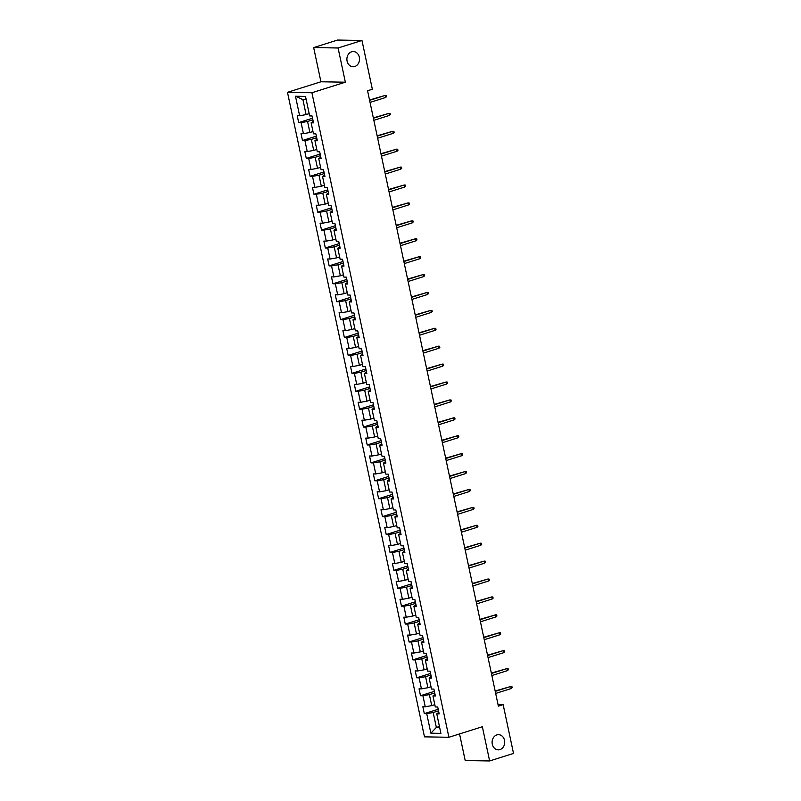 <?xml version="1.0" encoding="UTF-8"?>
<svg xmlns="http://www.w3.org/2000/svg" width="801" height="801" viewBox="0 0 801 801"><rect width="100%" height="100%" fill="white"/><g stroke="black" fill="none" stroke-linecap="round" stroke-linejoin="round"><path stroke-width="1.2" d="M496.84 734.918A7.599 6.308 -89 0 1 498.532 734.667A7.599 6.308 -89 0 1 504.67 741.346A7.599 6.308 -89 0 1 499.964 749.616A7.599 6.308 -89 0 1 498.272 749.856A7.599 6.308 -89 0 1 492.134 743.178A7.599 6.308 -89 0 1 496.84 734.918M351.639 51.805A7.599 6.308 -89 0 1 353.331 51.554A7.599 6.308 -89 0 1 359.479 58.233A7.599 6.308 -89 0 1 354.763 66.503A7.599 6.308 -89 0 1 353.071 66.753A7.599 6.308 -89 0 1 346.933 60.075A7.599 6.308 -89 0 1 351.639 51.805M459.544 733.916L465.201 760.529L489.631 760.95L513.521 753.431L503.148 704.63L498.032 704.55M287.479 92.315L424.48 736.85L448.91 737.27L311.909 92.736L287.479 92.315L320.931 81.782L345.351 82.203L338.082 47.99L313.662 47.569L320.931 81.782M313.662 47.569L337.551 40.05L361.972 40.471L338.082 47.99M438.828 712.309L436.755 713.841L439.168 713.881L437.706 706.993L435.293 706.953L432.951 695.929L435.364 695.969L433.892 689.08L431.489 689.04L429.146 678.016L431.549 678.067L430.087 671.178L427.674 671.128L425.331 660.114L427.744 660.154L426.282 653.266L423.869 653.226L421.526 642.202L423.939 642.242L422.477 635.353L420.064 635.313L417.721 624.289L420.135 624.329L418.663 617.441L416.26 617.401L413.917 606.377L416.32 606.417L414.858 599.528L412.455 599.488L410.112 588.475L412.515 588.515L411.053 581.626L408.64 581.586L406.297 570.562L408.71 570.602L407.248 563.714L404.835 563.674L402.492 552.65L404.905 552.69L403.444 545.801L401.031 545.761L398.688 534.738L401.101 534.778L399.629 527.889L397.226 527.849L394.883 516.825L397.286 516.875L395.824 509.987L393.411 509.937L391.068 498.923L393.481 498.963L392.019 492.074L389.606 492.034L387.263 481.011L389.676 481.051L388.215 474.162L385.802 474.122L383.459 463.098L385.872 463.138L384.4 456.25L381.997 456.21L379.654 445.186L382.067 445.226L380.595 438.337L378.192 438.297L375.849 427.283L378.252 427.323L376.79 420.435L374.377 420.395L372.034 409.371L374.447 409.411L372.986 402.523L370.573 402.482L368.23 391.459L370.643 391.499L369.181 384.61L366.768 384.57L364.425 373.546L366.838 373.586L365.366 366.698L362.963 366.658L360.62 355.634L363.023 355.684L361.561 348.795L359.158 348.745L356.815 337.732L359.218 337.772L357.757 330.883L355.344 330.843L353.001 319.819L355.414 319.859L353.952 312.971L351.539 312.931L349.196 301.907L351.609 301.947L350.147 295.058L347.734 295.018L345.391 283.995L347.804 284.035L346.332 277.146L343.929 277.106L341.586 266.092L343.989 266.132L342.528 259.244L340.115 259.204L337.772 248.18L340.185 248.22L338.723 241.331L336.31 241.291L333.967 230.267L336.38 230.308L334.918 223.419L332.505 223.379L330.162 212.355L332.575 212.395L331.103 205.507L328.7 205.467L326.357 194.453L328.76 194.493L327.299 187.604L324.896 187.564L322.553 176.54L324.956 176.58L323.494 169.692L321.081 169.652L318.738 158.628L321.151 158.668L319.689 151.779L317.276 151.739L314.933 140.716L317.346 140.756L315.884 133.867L313.471 133.827L311.128 122.803L313.541 122.853L312.07 115.965L309.667 115.915L305.511 96.4L295.479 96.23L302.918 99.664L306.092 114.593L309.176 113.622M436.755 713.841L440.9 733.356L430.868 733.185L426.723 713.671L424.31 713.631L438.187 709.265M295.479 96.23L299.624 115.744L297.221 115.704L298.683 122.593L301.096 122.633L303.439 133.657L301.026 133.617L302.488 140.505L304.901 140.545L307.244 151.569L304.831 151.529L306.292 158.418L308.705 158.458L311.048 169.482L308.635 169.442L310.107 176.33L312.51 176.37L314.853 187.384L312.45 187.344L313.912 194.232L316.325 194.273L318.668 205.296L316.255 205.256L317.717 212.145L320.13 212.185L322.473 223.209L320.06 223.169L321.521 230.057L323.934 230.097L326.277 241.121L323.864 241.081L325.336 247.97L327.739 248.01L330.082 259.033L327.679 258.983L329.141 265.872L331.544 265.922L333.887 276.936L331.484 276.896L332.946 283.784L335.359 283.824L337.702 294.848L335.289 294.808L336.75 301.697L339.163 301.737L341.506 312.76L339.093 312.72L340.555 319.609L342.968 319.649L345.311 330.673L342.898 330.633L344.37 337.511L346.773 337.561L349.116 348.575L346.713 348.535L348.175 355.424L350.588 355.464L352.931 366.488L350.518 366.447L351.979 373.336L354.392 373.376L356.735 384.4L354.322 384.36L355.784 391.248L358.197 391.288L360.54 402.312L358.127 402.272L359.599 409.161L362.002 409.201L364.345 420.215L361.932 420.175L363.404 427.063L365.807 427.103L368.15 438.127L365.747 438.087L367.208 444.976L369.621 445.016L371.964 456.039L369.551 455.999L371.013 462.888L373.426 462.928L375.769 473.952L373.356 473.912L374.818 480.8L377.231 480.84L379.574 491.864L377.161 491.814L378.633 498.703L381.036 498.753L383.379 509.766L380.976 509.726L382.437 516.615L384.84 516.655L387.183 527.679L384.78 527.639L386.242 534.527L388.655 534.567L390.998 545.591L388.585 545.551L390.047 552.44L392.46 552.48L394.803 563.503L392.39 563.463L393.852 570.352L396.265 570.392L398.608 581.406L396.195 581.366L397.666 588.254L400.069 588.294L402.412 599.318L400.009 599.278L401.471 606.167L403.884 606.207L406.227 617.231L403.814 617.191L405.276 624.079L407.689 624.119L410.032 635.143L407.619 635.103L409.081 641.991L411.494 642.032L413.837 653.055L411.424 653.005L412.895 659.894L415.298 659.944L417.641 670.958L415.238 670.918L416.7 677.806L419.103 677.846L421.446 688.87L419.043 688.83L420.505 695.719L422.918 695.759L425.261 706.782L422.848 706.742L424.31 713.631M361.972 40.471L372.345 89.261L367.569 90.763L498.372 706.142L503.148 704.63M432.951 695.929L435.023 694.397M434.803 704.65L431.719 705.621L429.376 694.597L434.713 692.925M425.261 706.782L431.719 705.621M422.918 695.759L429.376 694.597M429.146 678.016L431.218 676.495M430.998 686.737L427.914 687.709L425.571 676.695L430.908 675.013M421.446 688.87L427.914 687.709M419.103 677.846L425.571 676.695M425.331 660.114L427.414 658.582M427.193 668.835L424.109 669.806L421.767 658.782L427.093 657.1M417.641 670.958L424.109 669.806M415.298 659.944L421.767 658.782M421.526 642.202L423.609 640.67M423.379 650.923L420.305 651.894L417.962 640.87L423.288 639.188M413.837 653.055L420.305 651.894M411.494 642.032L417.962 640.87M417.721 624.289L419.794 622.757M419.574 633.01L416.49 633.981L414.147 622.958L419.484 621.286M410.032 635.143L416.49 633.981M407.689 624.119L414.147 622.958M413.917 606.377L415.989 604.845M415.769 615.098L412.685 616.069L410.342 605.055L415.679 603.373M406.227 617.231L412.685 616.069M403.884 606.207L410.342 605.055M410.112 588.475L412.185 586.943M411.964 597.196L408.88 598.167L406.538 587.143L411.864 585.461M402.412 599.318L408.88 598.167M400.069 588.294L406.538 587.143M406.297 570.562L408.38 569.03M408.15 579.283L405.076 580.254L402.733 569.231L408.059 567.549M398.608 581.406L405.076 580.254M396.265 570.392L402.733 569.231M402.492 552.65L404.565 551.118M404.345 561.371L401.261 562.342L398.918 551.318L404.255 549.636M394.803 563.503L401.261 562.342M392.46 552.48L398.918 551.318M398.688 534.738L400.76 533.206M400.54 543.458L397.456 544.43L395.113 533.406L400.45 531.734M390.998 545.591L397.456 544.43M388.655 534.567L395.113 533.406M394.883 516.825L396.956 515.303M396.735 525.546L393.651 526.517L391.309 515.504L396.645 513.821M387.183 527.679L393.651 526.517M384.84 516.655L391.309 515.504M391.068 498.923L393.151 497.391M392.931 507.644L389.847 508.615L387.504 497.591L392.83 495.909M383.379 509.766L389.847 508.615M381.036 498.753L387.504 497.591M387.263 481.011L389.346 479.479M389.116 489.731L386.042 490.703L383.699 479.679L389.026 477.997M379.574 491.864L386.042 490.703M377.231 480.84L383.699 479.679M383.459 463.098L385.531 461.566M385.311 471.819L382.227 472.79L379.884 461.766L385.221 460.094M375.769 473.952L382.227 472.79M373.426 462.928L379.884 461.766M379.654 445.186L381.727 443.664M381.506 453.907L378.422 454.878L376.08 443.864L381.416 442.182M371.964 456.039L378.422 454.878M369.621 445.016L376.08 443.864M375.849 427.283L377.922 425.752M377.702 436.004L374.618 436.976L372.275 425.952L377.611 424.27M368.15 438.127L374.618 436.976M365.807 427.103L372.275 425.952M372.034 409.371L374.117 407.839M373.897 418.092L370.813 419.063L368.47 408.039L373.797 406.357M364.345 420.215L370.813 419.063M362.002 409.201L368.47 408.039M368.23 391.459L370.302 389.927M370.082 400.18L366.998 401.151L364.665 390.127L369.992 388.455M360.54 402.312L366.998 401.151M358.197 391.288L364.665 390.127M364.425 373.546L366.498 372.014M366.277 382.267L363.193 383.238L360.85 372.215L366.187 370.543M356.735 384.4L363.193 383.238M354.392 373.376L360.85 372.215M360.62 355.634L362.693 354.112M362.473 364.365L359.389 365.326L357.046 354.312L362.382 352.63M352.931 366.488L359.389 365.326M350.588 355.464L357.046 354.312M356.815 337.732L358.888 336.2M358.668 346.453L355.584 347.424L353.241 336.4L358.568 334.718M349.116 348.575L355.584 347.424M346.773 337.561L353.241 336.4M353.001 319.819L355.083 318.287M354.853 328.54L351.779 329.511L349.436 318.488L354.763 316.806M345.311 330.673L351.779 329.511M342.968 319.649L349.436 318.488M349.196 301.907L351.269 300.375M351.048 310.628L347.964 311.599L345.621 300.575L350.958 298.903M341.506 312.76L347.964 311.599M339.163 301.737L345.621 300.575M345.391 283.995L347.464 282.473M347.244 292.715L344.16 293.687L341.817 282.673L347.153 280.991M337.702 294.848L344.16 293.687M335.359 283.824L341.817 282.673M341.586 266.092L343.659 264.56M343.439 274.813L340.355 275.784L338.012 264.761L343.349 263.078M333.887 276.936L340.355 275.784M331.544 265.922L338.012 264.761M337.772 248.18L339.854 246.648M339.634 256.901L336.55 257.872L334.207 246.848L339.534 245.166M330.082 259.033L336.55 257.872M327.739 248.01L334.207 246.848M333.967 230.267L336.05 228.736M335.819 238.988L332.745 239.96L330.402 228.936L335.729 227.264M326.277 241.121L332.745 239.96M323.934 230.097L330.402 228.936M330.162 212.355L332.235 210.823M332.014 221.076L328.931 222.047L326.588 211.023L331.924 209.351M322.473 223.209L328.931 222.047M320.13 212.185L326.588 211.023M326.357 194.453L328.43 192.921M328.21 203.174L325.126 204.135L322.783 193.121L328.12 191.439M318.668 205.296L325.126 204.135M316.325 194.273L322.783 193.121M322.553 176.54L324.625 175.008M324.405 185.261L321.321 186.232L318.978 175.209L324.315 173.527M314.853 187.384L321.321 186.232M312.51 176.37L318.978 175.209M318.738 158.628L320.821 157.096M320.6 167.349L317.516 168.32L315.173 157.296L320.5 155.614M311.048 169.482L317.516 168.32M308.705 158.458L315.173 157.296M314.933 140.716L317.006 139.184M316.785 149.437L313.702 150.408L311.359 139.384L316.695 137.712M307.244 151.569L313.702 150.408M304.901 140.545L311.359 139.384M311.128 122.803L313.201 121.281M312.981 131.524L309.897 132.495L307.554 121.482L312.891 119.8M303.439 133.657L309.897 132.495M301.096 122.633L307.554 121.482M299.624 115.744L306.092 114.593M489.631 760.95L482.352 726.737L448.91 737.27M345.351 82.203L311.909 92.736M306.222 99.724L302.918 99.664M439.439 726.467L436.355 727.438L439.659 727.488M438.517 710.827L433.181 712.51L436.355 727.438L430.868 733.185M426.723 713.671L433.181 712.51M298.683 122.593L312.56 118.228M302.488 140.505L316.365 136.14M306.292 158.418L320.17 154.052M310.107 176.33L323.974 171.955M313.912 194.232L327.779 189.867M317.717 212.145L331.594 207.779M321.521 230.057L335.399 225.692M325.336 247.97L339.203 243.594M329.141 265.872L343.008 261.506M332.946 283.784L346.813 279.419M336.75 301.697L350.628 297.331M340.555 319.609L354.432 315.234M344.37 337.511L358.237 333.146M348.175 355.424L362.042 351.058M351.979 373.336L365.857 368.971M355.784 391.248L369.661 386.883M359.599 409.161L373.466 404.785M363.404 427.063L377.271 422.698M367.208 444.976L381.076 440.61M371.013 462.888L384.891 458.522M374.818 480.8L388.695 476.425M378.633 498.703L392.5 494.337M382.437 516.615L396.305 512.25M386.242 534.527L400.11 530.162M390.047 552.44L403.924 548.074M393.852 570.352L407.729 565.977M397.666 588.254L411.534 583.889M401.471 606.167L415.339 601.801M405.276 624.079L419.153 619.714M409.081 641.991L422.958 637.616M412.895 659.894L426.763 655.528M416.7 677.806L430.568 673.441M420.505 695.719L434.372 691.353M385.641 97.492L386.523 96.641L386.272 95.489L385.201 95.429L385.641 97.492L370.042 102.408M369.601 100.345L385.201 95.429L369.521 99.975M389.446 115.404L390.327 114.553L390.087 113.402L389.006 113.341L389.446 115.404L373.847 120.32M373.416 118.248L389.006 113.341L373.336 117.877M393.251 133.316L394.132 132.465L393.892 131.314L392.81 131.254L393.251 133.316L377.661 138.223M377.221 136.16L392.81 131.254L377.141 135.79M397.056 151.229L397.937 150.368L397.696 149.226L396.615 149.156L397.056 151.229L381.466 156.135M381.026 154.072L396.615 149.156L380.946 153.702M400.87 169.141L401.752 168.28L401.501 167.139L400.43 167.069L400.87 169.141L385.271 174.047M384.83 171.985L400.43 167.069L384.75 171.614M404.675 187.044L405.556 186.192L405.306 185.041L404.235 184.981L404.675 187.044L389.076 191.96M388.635 189.887L404.235 184.981L388.565 189.517M408.48 204.956L409.361 204.105L409.121 202.953L408.039 202.893L408.48 204.956L392.88 209.872M392.45 207.799L408.039 202.893L392.37 207.429M412.285 222.868L413.166 222.017L412.926 220.866L411.844 220.806L412.285 222.868L396.695 227.774M396.255 225.712L411.844 220.806L396.175 225.341M416.089 240.781L416.971 239.92L416.73 238.778L415.659 238.708L416.089 240.781L400.5 245.687M400.059 243.624L415.659 238.708L399.979 243.254M419.904 258.683L420.785 257.832L420.535 256.68L419.464 256.62L419.904 258.683L404.305 263.599M403.864 261.526L419.464 256.62L403.784 261.166M423.709 276.595L424.59 275.744L424.34 274.593L423.268 274.533L423.709 276.595L408.11 281.511M407.669 279.439L423.268 274.533L407.599 279.068M427.514 294.508L428.395 293.657L428.155 292.505L427.073 292.445L427.514 294.508L411.924 299.414M411.484 297.351L427.073 292.445L411.404 296.981M431.318 312.42L432.2 311.559L431.959 310.418L430.878 310.347L431.318 312.42L415.729 317.326M415.288 315.264L430.878 310.347L415.208 314.893M435.133 330.332L436.004 329.471L435.764 328.32L434.693 328.26L435.133 330.332L419.534 335.239M419.093 333.176L434.693 328.26L419.013 332.805M438.938 348.235L439.819 347.384L439.569 346.232L438.497 346.172L438.938 348.235L423.339 353.151M422.898 351.078L438.497 346.172L422.828 350.708M442.743 366.147L443.624 365.296L443.384 364.145L442.302 364.085L442.743 366.147L427.143 371.063M426.713 368.991L442.302 364.085L426.633 368.62M446.547 384.059L447.429 383.198L447.188 382.057L446.107 381.987L446.547 384.059L430.958 388.966M430.517 386.903L446.107 381.987L430.437 386.533M450.352 401.972L451.233 401.111L450.993 399.969L449.922 399.899L450.352 401.972L434.763 406.878M434.322 404.815L449.922 399.899L434.242 404.445M454.167 419.874L455.048 419.023L454.798 417.872L453.726 417.812L454.167 419.874L438.568 424.79M438.127 422.718L453.726 417.812L438.047 422.357M457.972 437.787L458.853 436.935L458.603 435.784L457.531 435.724L457.972 437.787L442.372 442.703M441.932 440.63L457.531 435.724L441.862 440.26M461.776 455.699L462.658 454.848L462.417 453.696L461.336 453.636L461.776 455.699L446.187 460.605M445.746 458.542L461.336 453.636L445.666 458.172M465.581 473.611L466.462 472.75L466.222 471.609L465.141 471.539L465.581 473.611L449.992 478.517M449.551 476.455L465.141 471.539L449.471 476.084M469.386 491.524L470.267 490.663L470.027 489.511L468.955 489.451L469.386 491.524L453.797 496.43M453.356 494.367L468.955 489.451L453.276 493.997M473.201 509.426L474.082 508.575L473.832 507.423L472.76 507.363L473.201 509.426L457.601 514.342M457.161 512.27L472.76 507.363L457.081 511.899M477.006 527.338L477.887 526.487L477.636 525.336L476.565 525.276L477.006 527.338L461.406 532.244M460.975 530.182L476.565 525.276L460.895 529.811M480.81 545.251L481.691 544.39L481.451 543.248L480.37 543.178L480.81 545.251L465.221 550.157M464.78 548.094L480.37 543.178L464.7 547.724M484.615 563.163L485.496 562.302L485.256 561.161L484.174 561.09L484.615 563.163L469.026 568.069M468.585 566.007L484.174 561.09L468.505 565.636M488.43 581.065L489.311 580.214L489.061 579.063L487.989 579.003L488.43 581.065L472.83 585.982M472.39 583.909L487.989 579.003L472.31 583.539M492.235 598.978L493.116 598.127L492.865 596.975L491.794 596.915L492.235 598.978L476.635 603.894M476.195 601.821L491.794 596.915L476.124 601.451M496.039 616.89L496.92 616.039L496.68 614.888L495.599 614.828L496.039 616.89L480.44 621.796M480.009 619.734L495.599 614.828L479.929 619.363M499.844 634.803L500.725 633.941L500.485 632.8L499.403 632.73L499.844 634.803L484.255 639.709M483.814 637.646L499.403 632.73L483.734 637.276M503.649 652.705L504.53 651.854L504.29 650.702L503.218 650.642L503.649 652.705L488.059 657.621M487.619 655.558L503.218 650.642L487.539 655.188M507.464 670.617L508.345 669.766L508.094 668.615L507.023 668.555L507.464 670.617L491.864 675.533M491.424 673.461L507.023 668.555L491.343 673.09M511.268 688.53L512.149 687.679L511.899 686.527L510.828 686.467L511.268 688.53L495.669 693.436M495.228 691.373L510.828 686.467L495.158 691.003"/></g></svg>
